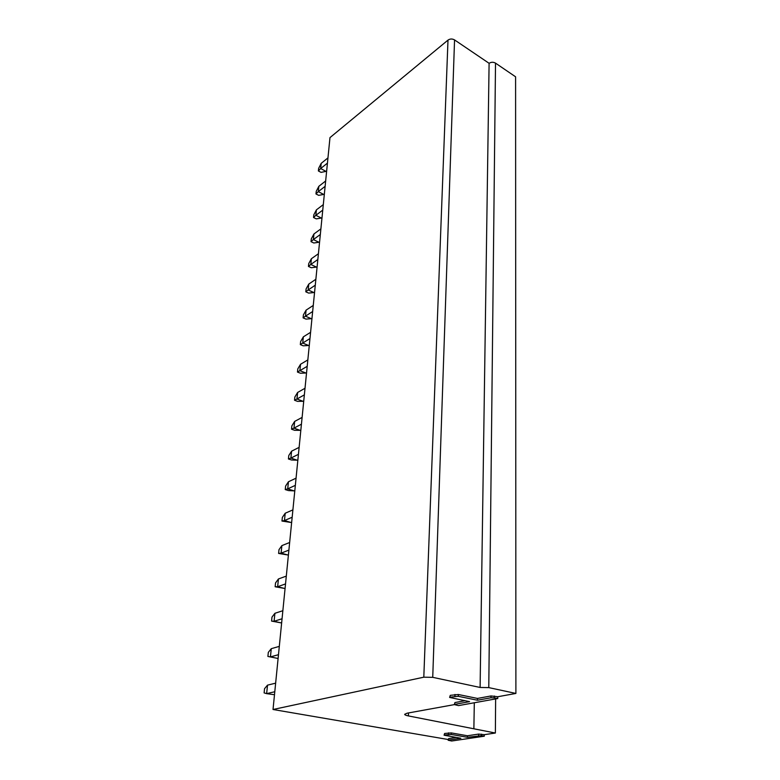 <?xml version="1.0" encoding="UTF-8"?>
<svg xmlns="http://www.w3.org/2000/svg" width="780" height="780" viewBox="0 0 780 780"><rect width="100%" height="100%" fill="white"/><g stroke="black" fill="none" stroke-linecap="round" stroke-linejoin="round"><path stroke-width="1.17" d="M448.168 739.508L273.019 709.498L329.979 137.611L447.993 40.111C450.07 38.708 452.254 38.649 454.555 39.916L489.099 63.307C491.185 61.981 493.331 61.922 495.514 63.131L515.59 76.801L515.892 693.44L497.767 696.735L490.99 695.955L477.477 698.432L458.328 694.502L450.274 695.341L449.631 697.437L450.274 695.341M454.321 704.623L407.111 713.193L404.664 714.314C404.723 714.899 405.961 715.435 408.379 715.913L495.368 733.024L484.312 734.672L478.627 734.087L467.435 735.764L451.308 732.917L444.61 733.473L444.073 735.199L444.61 733.473M497.767 696.735L497.757 698.539L458.484 705.608L454.311 704.593L454.935 702.566L454.311 704.593M464.948 700.733L454.935 702.566M456.183 737.451L448.666 738.572L448.149 740.259L448.666 738.572M273.019 709.498L423.803 677.186L432.734 677.332L480.11 687.463L488.777 687.609L515.892 693.44M497.757 698.539L494.325 697.827L494.344 696.014M449.631 697.437L469.56 701.659L454.896 704.33M494.325 697.827L490.971 697.768L477.448 700.225L458.279 696.316L450.226 697.144M448.149 740.259L451.678 741L484.292 736.203L481.397 735.686L481.426 734.146M444.073 735.199L460.853 738.26L448.627 740.074M481.397 735.686L467.405 737.295L451.269 734.458L444.561 735.004M477.448 700.225L477.477 698.432M484.292 736.203L484.312 734.672M495.631 698.929L495.368 733.024M474.308 702.76L473.879 728.413M489.099 63.307L480.11 687.463M318.377 170.957L318.64 168.373L321.204 163.342L320.668 168.538L318.377 170.957L321.029 172.37L326.001 171.376L320.668 168.538L327.434 163.127M326.664 170.849L326.001 171.376M327.951 157.901L321.204 163.342M315.978 193.957L316.261 191.295L318.844 186.303L318.289 191.636L315.978 193.957L318.679 195.341L323.7 194.434L318.289 191.636L325.123 186.332M324.363 193.918L323.7 194.434M325.66 180.98L318.844 186.303M313.531 217.513L313.814 214.793L316.417 209.849L315.861 215.309L313.531 217.513L316.261 218.878L321.34 218.049L315.861 215.309L322.754 210.112M322.013 217.552L321.34 218.049M323.3 204.623L316.417 209.849M311.025 241.663L311.308 238.875L313.94 233.971L313.365 239.577L311.025 241.663L313.794 242.999L318.923 242.258L313.365 239.577L320.327 234.507M319.605 241.771L318.923 242.258M320.882 228.881L313.94 233.971M308.451 266.428L308.744 263.562L311.395 258.716L310.801 264.459L308.451 266.428L311.259 267.735L316.436 267.091L310.801 264.459L317.831 259.516M317.128 266.614L316.436 267.091M318.406 253.744L311.395 258.716M305.809 291.817L306.111 288.883L308.782 284.086L308.178 289.985L305.809 291.817L308.656 293.095L313.892 292.549L308.178 289.985L315.276 285.178M314.594 292.081L313.892 292.549M315.871 279.26L308.782 284.086M303.098 317.869L303.41 314.857L306.101 310.128L305.477 316.173L303.098 317.869L305.994 319.118L311.288 318.679L305.477 316.173L312.653 311.522M311.99 318.221L311.288 318.679M313.258 305.438L306.101 310.128M300.319 344.614L300.641 341.523L303.352 336.843L302.718 343.054L300.319 344.614L303.254 345.823L308.607 345.491L302.718 343.054L309.962 338.559M309.319 345.052L308.607 345.491M310.586 332.319L303.352 336.843M297.463 372.06L297.794 368.881L300.534 364.279L299.871 370.656L297.463 372.06L300.446 373.23L305.857 373.015L299.871 370.656L307.193 366.327M306.569 372.596L305.857 373.015M307.837 359.911L300.534 364.279M294.538 400.247L294.869 396.991L297.628 392.457L296.956 399.009L294.538 400.247L297.56 401.378L303.03 401.29L296.956 399.009L304.356 394.856M303.761 400.881L303.03 401.29M305.009 388.274L297.628 392.457M291.525 429.205L291.866 425.86L294.655 421.415L293.962 428.142L291.525 429.205L294.596 430.297L300.134 430.336L293.962 428.142L301.441 424.183M300.865 429.946L300.134 430.336M302.113 417.407L294.655 421.415M288.424 458.971L288.785 455.53L291.593 451.171L290.881 458.084L288.424 458.971L291.554 460.015L297.151 460.19L290.881 458.084L298.438 454.331M297.892 459.829L297.151 460.19M299.13 447.369L291.593 451.171M285.246 489.567L285.616 486.028L288.444 481.767L287.713 488.875L285.246 489.567L288.424 490.571L294.079 490.883L287.713 488.875L295.347 485.335M294.83 490.542L294.079 490.883M296.059 478.169L288.444 481.767M281.97 521.04L282.35 517.403L285.207 513.24L284.456 520.553L281.97 521.04L290.93 522.463L284.456 520.553L292.168 517.247M291.681 522.142L290.93 522.463M292.9 509.876L285.207 513.24M278.606 553.429L278.996 549.676L281.873 545.62L281.102 553.157L278.606 553.429L287.683 554.95L281.102 553.157L288.902 550.095M288.444 554.648L287.683 554.95M289.653 542.5L281.873 545.62M275.145 586.755L275.545 582.904L278.44 578.965L277.641 586.716L275.145 586.755L284.339 588.393L277.641 586.716L285.529 583.918M285.11 588.12L284.339 588.393M286.309 576.098L278.44 578.965M271.577 621.085L271.986 617.107L274.911 613.294L274.092 621.289L271.577 621.085L280.898 622.84L274.092 621.289L282.058 618.764M281.677 622.596L280.898 622.84M282.857 610.711L274.911 613.294M267.901 656.448L268.32 652.353L271.274 648.677L270.426 656.916L267.901 656.448L277.349 658.33L270.426 656.916L278.479 654.683M278.138 658.115L277.349 658.33M279.308 646.376L271.274 648.677M264.108 692.903L264.547 688.682L267.52 685.142L266.643 693.644L264.108 692.903M274.492 694.726L266.643 693.644L274.794 691.733M275.642 683.163L267.52 685.142M467.405 737.295L467.435 735.764M454.935 696.257L454.974 694.444M458.279 696.316L458.328 694.502M490.971 697.768L490.99 695.955M408.505 712.94L408.379 715.913M495.514 63.131L488.777 687.609M454.555 39.916L432.734 677.332M447.993 40.111L423.803 677.186M448.471 734.399L448.519 732.859M451.269 734.458L451.308 732.917M478.598 735.628L478.627 734.087"/></g></svg>
